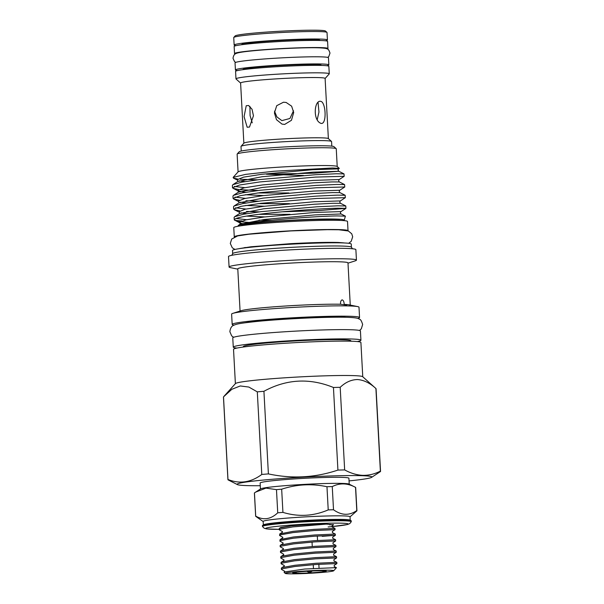 <?xml version="1.0" encoding="UTF-8"?>
<svg xmlns="http://www.w3.org/2000/svg" width="604" height="604" viewBox="0 0 604 604"><rect width="100%" height="100%" fill="white"/><g stroke="black" fill="none" stroke-linecap="round" stroke-linejoin="round"><path stroke-width="0.91" d="M347.987 230.834A56.957 2.99 176.9 0 0 348.025 230.72A56.957 2.99 176.9 0 0 339.946 229.626A56.957 2.99 176.9 0 0 275.915 231.74A56.957 2.99 176.9 0 0 234.269 236.881A56.957 2.99 176.9 0 0 234.314 236.994M348.025 230.72L347.519 221.464A56.957 2.99 176.9 0 0 339.44 220.369A56.957 2.99 176.9 0 0 275.409 222.483A56.957 2.99 176.9 0 0 233.771 227.625L234.269 236.881M350.811 340.928A53.854 2.824 176.9 0 0 350.871 340.784A53.854 2.824 176.9 0 0 343.231 339.75A53.854 2.824 176.9 0 0 282.695 341.743A53.854 2.824 176.9 0 0 243.321 346.605A53.854 2.824 176.9 0 0 243.404 346.749M357.349 341.547A63.926 3.352 176.9 0 0 360.928 340.233A63.926 3.352 176.9 0 0 351.86 339.01A63.926 3.352 176.9 0 0 279.999 341.381A63.926 3.352 176.9 0 0 233.272 347.149A63.926 3.352 176.9 0 0 236.972 348.07M360.928 340.233L360.422 330.977A63.926 3.352 176.9 0 0 351.362 329.754A63.926 3.352 176.9 0 0 279.501 332.117A63.926 3.352 176.9 0 0 232.767 337.893L233.272 347.149M327.293 48.984A46.78 2.454 176.9 0 0 327.964 48.524L327.579 41.404A46.78 2.454 176.9 0 0 320.943 40.506A46.78 2.454 176.9 0 0 268.35 42.242A46.78 2.454 176.9 0 0 234.148 46.463L234.533 53.582A46.78 2.454 176.9 0 0 235.25 53.967M327.964 48.524A46.78 2.454 176.9 0 0 321.328 47.625A46.78 2.454 176.9 0 0 268.735 49.362A46.78 2.454 176.9 0 0 234.533 53.582M326.839 65.738A46.78 2.454 176.9 0 0 328.848 64.907L328.463 57.78A46.78 2.454 176.9 0 0 321.826 56.882A46.78 2.454 176.9 0 0 269.241 58.618A46.78 2.454 176.9 0 0 235.039 62.846L235.424 69.966A46.78 2.454 176.9 0 0 237.515 70.57M328.848 64.907A46.78 2.454 176.9 0 0 322.211 64.009A46.78 2.454 176.9 0 0 269.626 65.738A46.78 2.454 176.9 0 0 235.424 69.966M321.366 65.413L321.358 65.308A39.283 2.061 176.9 0 0 315.794 64.56A39.283 2.061 176.9 0 0 271.626 66.01A39.283 2.061 176.9 0 0 242.914 69.558L242.914 69.656M335.061 529.648L334.978 528.417L314.02 529.353L293 531.361L279.803 533.913L279.592 535.491L280.415 534.865L293.068 532.569L314.088 530.561L335.061 529.648L332.359 531.414L332.427 532.63L335.288 534.072L314.329 535.001L293.31 537.009L280.105 539.568L279.894 541.146L280.724 540.52L293.37 538.224L314.39 536.216L335.371 535.303L322.196 536.344M335.673 540.957L335.598 539.727L314.631 540.656L293.612 542.664L280.958 544.959L280.135 545.586L280.203 546.794L281.026 546.167L293.68 543.879L314.699 541.871L335.673 540.957L332.97 542.724L333.038 543.932L335.899 545.382L314.941 546.31L293.922 548.319L281.268 550.606L280.445 551.233L280.505 552.449L281.336 551.822L293.982 549.527L315.009 547.518L335.983 546.612L333.28 548.379L333.348 549.587L336.209 551.029L315.243 551.965L294.224 553.974L281.577 556.261L280.747 556.888L280.815 558.104L281.638 557.477L294.291 555.182L315.311 553.173L336.292 552.26L333.582 554.027L333.65 555.242L336.511 556.684L315.552 557.613L294.533 559.621L281.879 561.916L281.056 562.543L281.124 563.751L281.947 563.124L294.593 560.837L315.62 558.828L336.594 557.915L333.891 559.681L333.959 560.889L336.821 562.339L315.854 563.268L294.835 565.276L282.189 567.571L281.358 568.198L281.426 569.406L282.249 568.779L294.903 566.492L315.922 564.483L336.904 563.57L334.201 565.336L334.261 566.544L336.443 567.707L333.68 570.772A24.281 1.276 176.9 0 0 330.267 570.244A24.281 1.276 176.9 0 0 302.355 571.188A24.281 1.276 176.9 0 0 285.254 573.4A24.281 1.276 176.9 0 0 288.659 573.8A24.281 1.276 176.9 0 0 315.341 572.939A24.281 1.276 176.9 0 0 333.68 570.772M335.983 546.612L335.899 545.382M336.292 552.26L336.209 551.029M336.594 557.915L336.511 556.684M336.904 563.57L336.821 562.339M291.702 525.827L280.045 527.994L279.222 528.621L279.282 529.836L280.105 529.21L292.759 526.914L326.236 524.129A27.852 1.465 176.9 0 0 291.702 525.827L280.762 527.443L279.493 528.266M282.468 531.618L279.282 529.836M280.105 539.568L282.793 537.824L282.778 537.273L279.592 535.491M280.415 545.223L283.102 543.479L283.08 542.928L279.894 541.146M280.724 550.878L283.412 549.134L283.389 548.575L280.203 546.794M281.026 556.526L283.714 554.782L283.691 554.23L280.505 552.449M281.336 562.181L284.023 560.437L284.001 559.885L280.815 558.104M281.638 567.836L284.325 566.091L284.31 565.54L281.124 563.751M285.254 573.4L284.129 572.388L284.612 571.188L281.426 569.406M284.242 571.996L304.695 569.028L336.413 567.632M312.026 542.075L312.268 546.514M313.25 564.68L313.446 568.341M319.048 567.994L318.844 564.272M317.553 540.452L317.311 536.012M295.318 572.939L295.265 572.32L295.318 572.939L296.738 572.131M323.842 570.788A16.784 0.883 176.9 0 0 305.397 571.384A16.784 0.883 176.9 0 0 292.729 572.879A16.784 0.883 176.9 0 0 295.084 573.249A16.784 0.883 176.9 0 0 314.374 572.6A16.784 0.883 176.9 0 0 326.198 571.067A16.784 0.883 176.9 0 0 323.842 570.788M252.253 122.846L250.086 115.651L249.913 106.334M247.164 127.233L244.076 116.61L246.236 105.723L248.606 105.511L252.034 109.256L253.453 115.779L249.49 127.059L247.164 127.233M283.465 102.219L286.16 102.461L291.634 106.183L293.695 112.525L291.453 120.287L284.673 124.424L281.977 124.092L276.496 119.705L274.412 112.948L276.723 105.685L283.465 102.219M293.514 110.766L289.92 118.482L281.872 120.619L276.911 116.919L274.488 111.174M320.128 122.982C312.344 118.935 314.669 97.833 321.713 101.744C326.311 105.285 326.613 126.87 320.128 122.982L320.346 123.118M241.245 151.053L240.996 146.447A45.353 2.378 -3.1 0 1 241.049 146.319A45.353 2.378 -3.1 0 1 285.564 141.653A45.353 2.378 -3.1 0 1 331.498 141.419A45.353 2.378 -3.1 0 1 331.566 141.54L331.815 146.145M241.049 146.319L243.918 143.14A42.318 2.22 -3.1 0 1 285.45 138.784A42.318 2.22 -3.1 0 1 328.312 138.565L331.498 141.419M243.857 143.201L240.603 83.005A42.318 2.22 -3.1 0 1 282.181 78.528A42.318 2.22 -3.1 0 1 325.111 78.429L328.372 138.626M240.603 83.065L236.051 78.988A46.712 2.454 -3.1 0 1 235.975 78.867A46.712 2.454 -3.1 0 1 281.879 73.922A46.712 2.454 -3.1 0 1 329.263 73.809A46.712 2.454 -3.1 0 1 329.203 73.945L325.111 78.49M235.975 78.867L235.575 71.385A46.712 2.454 -3.1 0 1 281.472 66.448A46.712 2.454 -3.1 0 1 328.855 66.334L329.263 73.809M241.57 44.726L241.562 44.636A39.283 2.061 -3.1 0 1 280.165 40.476A39.283 2.061 -3.1 0 1 320.014 40.385L320.014 40.476M236.164 45.632A46.712 2.454 -3.1 0 1 234.148 45.036A46.712 2.454 -3.1 0 1 280.045 40.09A46.712 2.454 -3.1 0 1 327.428 39.985A46.712 2.454 -3.1 0 1 325.488 40.793M234.148 45.036L233.74 37.554A46.712 2.454 -3.1 0 1 233.801 37.425A46.712 2.454 -3.1 0 1 279.644 32.616A46.712 2.454 -3.1 0 1 326.953 32.382A46.712 2.454 -3.1 0 1 327.021 32.503L327.428 39.985M233.801 37.425L235.145 35.93A45.285 2.378 -3.1 0 1 279.584 31.265A45.285 2.378 -3.1 0 1 325.45 31.038L326.953 32.382M282.929 512.381A50.706 2.665 176.9 0 0 280.286 512.6A50.706 2.665 176.9 0 0 277.734 512.826L276.473 489.64A50.706 2.665 -3.1 0 1 279.025 489.414A50.706 2.665 -3.1 0 1 281.668 489.195L282.929 512.381C298.323 517.039 313.423 516.209 328.221 509.897L326.968 486.711C311.694 483.479 296.594 484.302 281.668 489.195M276.473 489.64L265.941 488.108L255.613 492.132L260.618 488.885A44.462 2.333 -3.1 0 1 282.038 485.926A44.462 2.333 -3.1 0 1 349.044 484.091L355.529 487.368C347.564 483.041 339.81 482.777 332.26 486.582L333.514 509.768C341.554 515.514 349.316 515.778 356.783 510.554L355.529 487.368A50.706 2.665 -3.1 0 1 355.673 487.556L356.926 510.742A50.706 2.665 176.9 0 0 356.783 510.554M326.968 486.711A50.706 2.665 -3.1 0 1 332.26 486.582M263.352 524.914L263.163 521.456A43.496 2.28 -3.1 0 1 284.288 518.345A43.496 2.28 -3.1 0 1 327.964 515.959A43.496 2.28 -3.1 0 1 350.033 516.752L350.214 520.21M356.926 510.742A50.706 2.665 176.9 0 1 356.881 510.871L350.033 516.828M333.514 509.768A50.706 2.665 176.9 0 0 328.221 509.897M329.671 524.861A44.462 2.333 176.9 0 0 333.355 524.536M331.792 526.62L347.489 524.521L349.761 523.6L351.256 521.743A44.462 2.333 176.9 0 0 351.264 521.682A44.462 2.333 176.9 0 0 328.704 520.875A44.462 2.333 176.9 0 0 284.061 523.313A44.462 2.333 176.9 0 0 262.476 526.492A44.462 2.333 176.9 0 0 262.491 526.545L264.174 528.236L266.53 528.9L279.259 529.331A41.185 2.159 176.9 0 1 285.858 525.51A41.185 2.159 176.9 0 1 342.272 523.207A41.185 2.159 176.9 0 1 328.108 526.945M351.264 521.682L351.218 520.814A44.462 2.333 176.9 0 0 351.022 520.618A44.462 2.333 176.9 0 0 284.016 522.445A44.462 2.333 176.9 0 0 262.597 525.404A44.462 2.333 176.9 0 0 262.423 525.623L262.476 526.492M351.022 520.618L350.033 520.12A43.496 2.28 176.9 0 0 284.476 521.909A43.496 2.28 176.9 0 0 263.525 524.801L262.597 525.404M349.233 484.189L348.908 478.24A44.462 2.333 176.9 0 0 326.349 477.432A44.462 2.333 176.9 0 0 281.713 479.87A44.462 2.333 176.9 0 0 260.12 483.049L260.445 488.998M357.757 318.421A63.782 3.345 176.9 0 0 359.554 317.523L358.995 307.202A63.782 3.345 176.9 0 0 357.719 306.613L349.172 304.854A55.175 2.899 176.9 0 0 344.182 304.378C344.084 301.864 343.427 300.362 342.211 299.856C340.966 300.271 340.407 301.736 340.528 304.25L346.719 305.141M342.211 299.856L341.607 300.075M260.264 485.714A67.497 3.541 -3.1 0 1 246.689 485.593A67.497 3.541 -3.1 0 1 237.417 484.604A67.497 3.541 -3.1 0 1 283.525 478.406A67.497 3.541 -3.1 0 1 362.34 475.703A67.497 3.541 -3.1 0 1 371.649 477.334A67.497 3.541 -3.1 0 1 349.052 480.905M371.649 477.334L380.497 471.528A76.421 4.009 -3.1 0 0 380.543 471.377A76.421 4.009 -3.1 0 0 380.377 471.128C374.722 474.042 368.855 475.446 362.777 475.356C356.753 475.054 350.713 473.242 344.658 469.92L340.188 387.315A76.421 4.009 176.9 0 0 333.446 387.481C309.588 377.794 286.417 379.07 263.925 391.294A76.421 4.009 176.9 0 0 257.304 391.86L248.856 387.058L240.279 385.956L231.861 389.278L223.503 396.888A76.421 4.009 176.9 0 0 223.457 397.039L227.927 479.636A76.421 4.009 -3.1 0 1 227.972 479.485C239.637 484.174 250.909 482.498 261.781 474.465L257.304 391.86M224.092 396.216L235.469 383.57A63.782 3.345 -3.1 0 1 283.638 377.877A63.782 3.345 -3.1 0 1 353.725 375.628A63.782 3.345 -3.1 0 1 362.672 376.677L375.952 388.568A76.421 4.009 176.9 0 0 375.907 388.523C369.965 383.034 363.857 380.037 357.591 379.554C351.362 379.614 345.556 382.204 340.188 387.315M380.543 471.377L376.073 388.772A76.421 4.009 176.9 0 0 375.952 388.568M337.213 166.523L336.254 148.788A49.641 2.605 176.9 0 0 336.179 148.66L333.929 146.644A47.497 2.491 176.9 0 0 327.262 145.858A47.497 2.491 176.9 0 0 275.077 147.535A47.497 2.491 176.9 0 0 239.207 151.77L237.183 154.02A49.641 2.605 176.9 0 0 237.123 154.156L238.082 171.891M336.179 148.66A49.641 2.605 176.9 0 0 329.21 147.837A49.641 2.605 176.9 0 0 274.669 149.588A49.641 2.605 176.9 0 0 237.183 154.02M344.182 176.315L344.001 173.884L336.149 173.771L315.386 174.73L259.501 179.577L241.766 182.174L232.91 184.665L232.374 185.345L232.502 187.723L239.713 184.99L259.629 181.955L315.514 177.1L344.174 176.3L339.244 179.554L313.212 180.392L262.393 184.96L244.099 187.836L237.734 190.419L238.225 190.924M257.493 179.818L257.13 179.811A56.066 2.945 176.9 0 0 257.614 179.803M234.344 186.432L244.862 187.678M344.763 186.998L344.574 184.567L336.73 184.454L315.96 185.413L260.082 190.26L242.347 192.857L233.484 195.349L232.955 196.028L233.084 198.406L240.286 195.673L260.211 192.638L316.096 187.784L344.756 186.983L339.818 190.237L313.786 191.075L262.974 195.643L244.68 198.52L238.308 201.102L238.806 201.608M258.074 190.502L240.505 189.709M234.918 197.108L245.435 198.361M345.337 197.682L345.156 195.251L337.311 195.137L316.541 196.096L260.664 200.943L242.921 203.54L234.065 206.032L233.529 206.711L233.657 209.09L240.868 206.357L260.792 203.322L316.67 198.467L345.329 197.667L340.399 200.921L314.367 201.751L263.548 206.326L245.254 209.203L238.89 211.785L239.388 212.291M258.648 201.185L245.903 200.754M235.5 207.791L246.017 209.044M240.022 224.288L240.045 223.012L234.276 219.909C234.299 218.172 243.329 216.209 261.366 214.005C286.522 210.924 323.434 208.493 338.013 208.199L345.918 208.365L345.79 205.987L337.885 205.821L317.123 206.772L261.238 211.627L243.503 214.224L234.639 216.715L234.11 217.395L234.276 219.909A56.066 2.945 176.9 0 0 242.015 220.89M345.918 208.365L318.595 210.615L282.355 211.808M259.229 211.868L246.485 211.438M238.595 189.505L233.099 188.335L232.502 187.723M239.176 200.188L233.68 199.018L233.084 198.406M239.75 210.871L234.254 209.701L233.657 209.09M236.073 218.474L246.591 219.728M351.415 247.187L351.249 244.046A59.456 3.118 176.9 0 0 342.815 242.906A59.456 3.118 176.9 0 0 275.975 245.111A59.456 3.118 176.9 0 0 232.502 250.479L232.676 253.62M352.449 248.765L351.385 247.142A59.456 3.118 176.9 0 0 342.989 246.092A59.456 3.118 176.9 0 0 277.017 248.236A59.456 3.118 176.9 0 0 232.699 253.567L231.823 255.296M347.995 263.17L355.243 260.845A63.782 3.345 176.9 0 0 356.443 260.12L355.877 249.656A63.782 3.345 176.9 0 0 346.832 248.433A63.782 3.345 176.9 0 0 275.137 250.796A63.782 3.345 176.9 0 0 228.508 256.549L229.075 267.021A63.782 3.345 176.9 0 0 230.343 267.61L237.81 269.142M356.443 260.12A63.782 3.345 176.9 0 0 347.398 258.897A63.782 3.345 176.9 0 0 275.703 261.26A63.782 3.345 176.9 0 0 229.075 267.021M350.26 305.08L347.979 262.891A55.175 2.899 176.9 0 0 340.15 261.826A55.175 2.899 176.9 0 0 278.127 263.873A55.175 2.899 176.9 0 0 237.787 268.856L240.075 311.045M357.719 306.613A63.782 3.345 176.9 0 0 349.95 305.971A63.782 3.345 176.9 0 0 284.378 307.934A63.782 3.345 176.9 0 0 232.827 313.37A63.782 3.345 176.9 0 0 231.619 314.095L232.178 324.423A63.782 3.345 176.9 0 0 234.065 325.126M359.554 317.523A63.782 3.345 176.9 0 0 350.509 316.3A63.782 3.345 176.9 0 0 278.806 318.663A63.782 3.345 176.9 0 0 232.178 324.423M346.432 317.289A53.779 2.824 176.9 0 0 341.94 317.032A53.779 2.824 176.9 0 0 290.471 318.451A53.779 2.824 176.9 0 0 245.201 322.77M362.762 376.76L360.905 342.453A63.782 3.345 176.9 0 0 351.86 341.23A63.782 3.345 176.9 0 0 280.158 343.593A63.782 3.345 176.9 0 0 233.529 349.354L235.386 383.661M338.519 168.743L339.259 168.357L337.145 166.462A49.641 2.605 176.9 0 0 330.177 165.639A49.641 2.605 176.9 0 0 275.635 167.399A49.641 2.605 176.9 0 0 238.15 171.823L233.144 177.387L233.469 178.127L237.682 179.018M339.259 168.357L332.494 167.988L274.027 171.242L245.617 174.382L233.144 177.387M303.533 175.485L266.417 174.216L313.974 173.182L338.829 171.279L312.766 172.17L261.947 176.745L237.802 181.487L232.91 184.665M240.362 179.275L257.13 179.811M242.589 221.955L251.77 222.634M337.44 215.922L345.39 216.149L344.257 220.196A53.779 2.824 176.9 0 0 336.639 219.109A53.779 2.824 176.9 0 0 286.847 220.43A53.779 2.824 176.9 0 0 241.124 224.613C255.507 220.649 317.191 216.081 337.44 215.922M343.676 220.596A53.779 2.824 176.9 0 0 344.257 220.196M346.356 305.171L344.182 304.378M339.773 220.384A49.279 2.59 176.9 0 0 332.781 219.441A49.279 2.59 176.9 0 0 277.395 221.26A49.279 2.59 176.9 0 0 241.358 225.715M340.528 304.25A55.175 2.899 176.9 0 0 283.986 306.115A55.175 2.899 176.9 0 0 241.132 310.705L232.827 313.37M238.618 226.145L238.172 225.481L241.124 224.613M234.918 220.422L240.143 221.653M258.935 220.166L272.057 220.218M227.927 479.636A76.421 4.009 -3.1 0 0 228.093 479.886L237.417 484.604M223.503 396.888L227.972 479.485M333.446 387.481L337.923 470.086C315.197 477.711 292.026 478.987 268.395 473.898L263.925 391.294M380.377 471.128L375.907 388.523M337.923 470.086A76.421 4.009 -3.1 0 1 344.658 469.92M261.781 474.465A76.421 4.009 -3.1 0 1 268.395 473.898M255.613 492.132L254.45 492.917L255.703 516.103C263.344 520.497 270.69 519.402 277.734 512.826M326.236 524.129L333.483 524.838L332.057 525.767L332.117 526.975L334.978 528.417M255.658 516.231L254.405 493.038A50.706 2.665 -3.1 0 1 254.45 492.917M318.029 102.31L318.965 112.012L317.243 119.524M323.797 570.788L323.842 571.376L322.445 570.765M312.411 570.991L309.709 572.584L306.787 571.293M309.633 571.127L309.709 572.584M245.383 247.481A49.279 2.59 176.9 0 0 243.034 248.123M340.52 242.846A49.279 2.59 176.9 0 0 338.119 242.461M344.574 184.567L339.373 181.94L331.875 181.925L313.34 182.853L262.529 187.429L238.376 192.17L233.484 195.349M245.239 194.737L263.729 195.553M345.156 195.251L339.946 192.623L332.457 192.601L313.921 193.537L263.102 198.112L238.958 202.853L234.065 206.032M245.82 205.42L264.31 206.236M345.737 205.934L340.528 203.306L333.038 203.284L314.503 204.22L263.684 208.795L239.531 213.537L234.639 216.715M246.402 216.096L264.892 216.919M345.39 216.149L341.109 213.982L315.077 214.903L264.265 219.478L240.113 224.22L238.172 225.481M344.001 173.884L338.791 171.257C337.953 170.351 337.915 169.55 338.663 168.871L312.63 169.709L261.811 174.277L243.525 177.153L237.153 179.743L237.651 180.241M239.305 180.8L244.869 181.615M238.286 192.238L238.218 190.909L245.451 192.298M257.47 192.97L288.871 192.948M240.468 202.166L246.024 202.982M258.051 203.654L289.452 203.631M241.041 212.85L246.606 213.665M258.625 214.337L290.026 214.314M341.109 213.982C340.271 213.076 340.226 212.283 340.981 211.604L314.948 212.434L264.129 217.01L245.836 219.886L239.471 222.468L239.962 222.967M240.045 223.012L243.978 223.971M233.605 337.296L231.672 335.877L229.86 331.694C230.32 328.115 231.634 325.964 233.808 325.246C237.115 323.721 241.743 323.11 255.802 321.554C282.483 318.791 329.897 316.609 347.987 317.334C357.145 317.719 358.27 318.451 359.471 319.214C360.497 319.206 361.562 320.973 362.649 324.499L361.298 328.855L359.531 330.479M327.753 57.403L328.81 56.474L329.995 53.061C328.334 48.675 328.636 48.343 319.289 47.829C306.651 47.323 274.518 48.743 254.654 50.645C244.212 51.619 238.097 52.54 236.3 53.416C234.541 53.831 233.446 55.462 233.001 58.309L234.556 61.585L235.703 62.386M335.303 534.095L335.371 535.303M350.796 340.641L350.818 341.192M234.979 249.444L232.283 247.799L230.298 243.435L231.709 239.033L237.629 235.93L248.939 234.216L290.841 230.924L327.481 229.663L338.761 229.762L348.38 230.985L351.755 233.816L352.676 236.776L351.203 241.336L348.674 243.284M239.592 248.554L250.954 246.779L290.675 243.661C311.422 242.559 327.308 242.166 338.331 242.468L343.993 242.899M243.389 346.454L243.42 347.013M237.712 181.555L237.727 180.279L233.469 178.127M339.373 181.94C338.534 181.026 338.489 180.234 339.244 179.554M339.946 192.623C339.116 191.71 339.071 190.917 339.818 190.237M238.867 202.921L238.89 201.645L233.68 199.018M340.528 203.306C339.69 202.393 339.652 201.6 340.399 200.921M239.448 213.605L239.463 212.329L234.254 209.701M338.663 168.871L339.214 168.516M238.308 190.962L233.099 188.335M340.981 211.604L345.873 208.425M263.17 521.531L255.786 516.397M335.356 535.325L332.668 537.069L332.736 538.277L335.598 539.727M279.803 533.913L282.491 532.169"/></g></svg>
